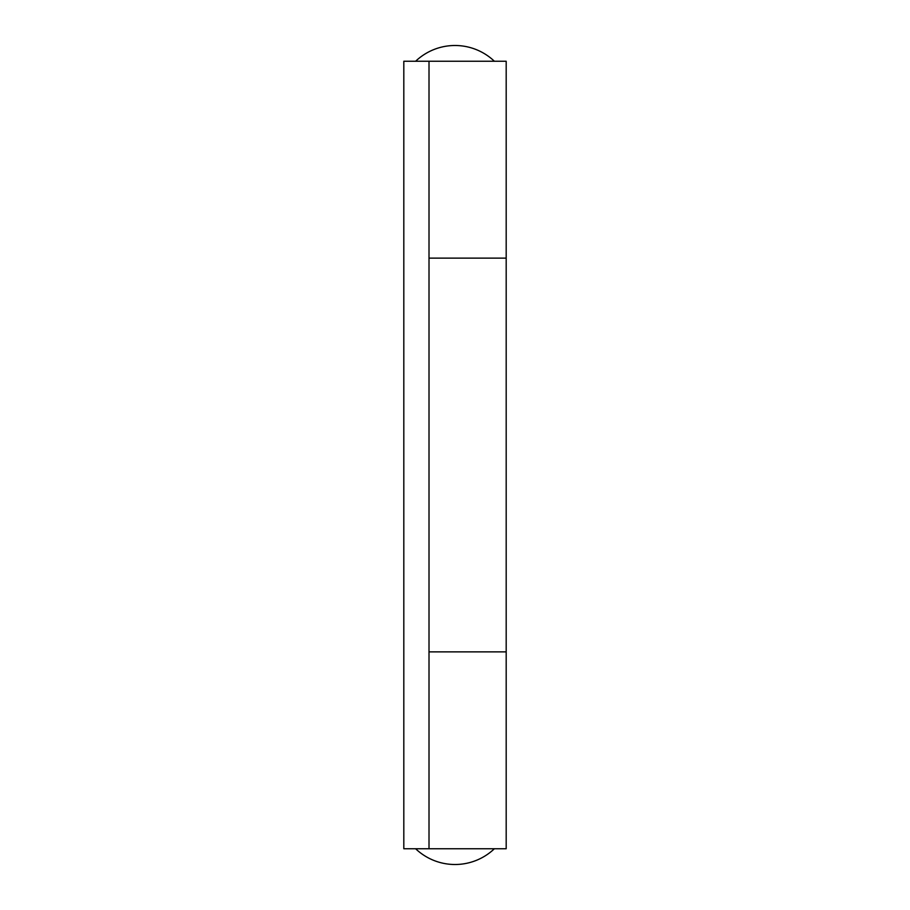 <?xml version="1.0" encoding="UTF-8"?>
<svg xmlns="http://www.w3.org/2000/svg" width="910" height="910" viewBox="0 0 910 910"><rect width="100%" height="100%" fill="white"/><g stroke="black" fill="none" stroke-linecap="round" stroke-linejoin="round"><path stroke-width="1.36" d="M429.008 848.746L506.188 848.746L506.188 651.879L429.008 651.879L506.188 651.879L506.188 258.121L429.008 258.121L506.188 258.121L506.188 61.254L403.812 61.254L403.812 848.746L429.008 848.746L429.008 61.254M415.62 61.254A57.091 57.091 0 0 1 494.38 61.254M415.62 848.746A57.091 57.091 0 0 0 494.38 848.746"/></g></svg>
